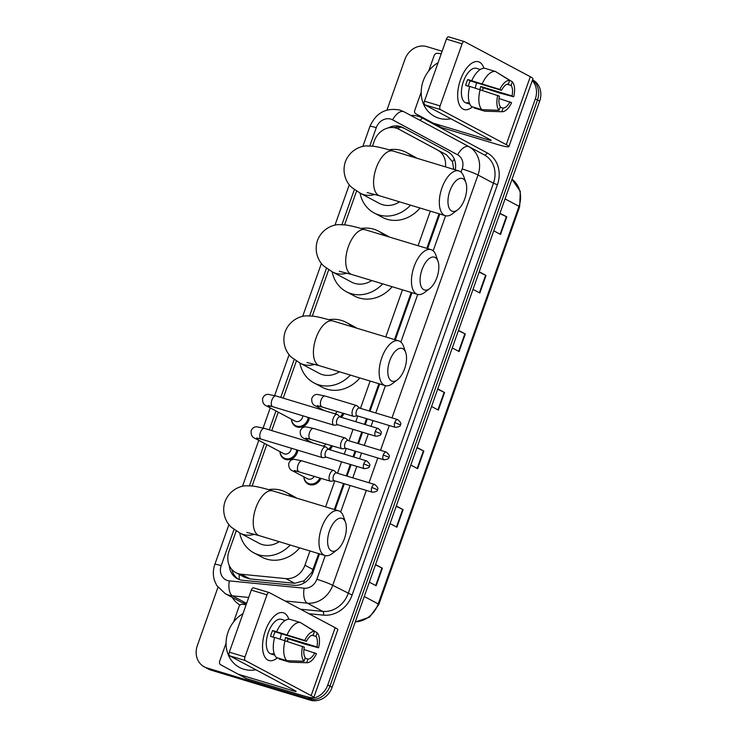 <?xml version="1.0" encoding="UTF-8"?>
<svg xmlns="http://www.w3.org/2000/svg" width="737" height="737" viewBox="0 0 737 737"><rect width="100%" height="100%" fill="white"/><g stroke="black" fill="none" stroke-linecap="round" stroke-linejoin="round"><path stroke-width="1.11" d="M343.93 413.448A9.977 8.678 118 0 1 341.268 417.335M332.442 445.885A9.977 8.678 118 0 1 329.78 449.773M320.954 478.322A9.977 8.678 118 0 1 309.503 484.614A9.977 8.678 118 0 1 308.13 484.043A9.977 8.678 118 0 1 303.847 476.821M297.84 450.206A9.977 8.678 118 0 1 285.615 459.437A9.977 8.678 118 0 1 284.242 458.865A9.977 8.678 118 0 1 279.959 451.643M309.328 417.768A9.977 8.678 118 0 1 297.103 426.99A9.977 8.678 118 0 1 295.73 426.428A9.977 8.678 118 0 1 291.447 419.206M453.743 169.381L452.49 161.716L446.429 154.779L407.515 133.839M445.47 166.875A18.701 16.278 -62 0 0 437.621 150.081L398.809 129.205A18.701 16.278 -62 0 0 398.754 129.178A18.701 16.278 -62 0 0 396.184 128.118A18.701 16.278 -62 0 0 374.313 140.951L372.48 146.119M236.218 530.916L228.967 551.396A18.701 16.278 -62 0 0 235.822 572.631L244.435 577.218L250.018 578.941L294.68 583.299L304.077 580.82L311.834 572.391L318.716 553.625M334.34 509.507L343.543 483.527M346.252 475.881L350.305 464.439M353.014 456.793L355.031 451.081M357.74 443.434L361.784 432.002M364.493 424.355L366.519 418.644M369.228 410.997L378.892 383.701M394.516 339.582L411.2 292.478M426.824 248.36L439.068 213.776M235.822 572.631A18.701 16.278 -62 0 0 241.211 574.243L285.873 578.609A18.701 16.278 -62 0 0 304.934 565.215L309.973 550.981M325.597 506.863L334.801 480.883M337.509 473.228L341.553 461.795M344.262 454.149L346.289 448.437M348.997 440.79L353.041 429.358M355.75 421.711L357.777 416M360.476 408.353L370.149 381.057M385.773 336.938L402.448 289.834M418.072 245.716L430.316 211.132M356.561 191.067L344.612 224.813M328.693 269.77L312.304 316.035M296.385 360.992L283.229 398.155M278.264 412.176L271.741 430.592M266.776 444.614L252.137 485.959M455.254 169.832A18.701 16.278 -62 0 0 447.617 151.629L402.982 127.621A18.701 16.278 -62 0 0 402.936 127.593A18.701 16.278 -62 0 0 400.366 126.534A18.701 16.278 -62 0 0 388.187 127.925M394.009 127.639A18.701 16.278 118 0 1 402.531 127.685A18.701 16.278 118 0 1 404.687 128.533M532.271 80.591A18.701 16.278 118 0 1 535.329 98.887L327.772 685.005A18.701 16.278 118 0 1 305.901 697.838L206.765 667.869A18.701 16.278 118 0 1 204.195 666.801A18.701 16.278 118 0 1 197.341 645.566L217.949 587.352M386.98 110.034L404.899 59.439A18.701 16.278 118 0 1 426.769 46.606L442.126 51.249M532.492 79.983A18.701 16.278 118 0 1 537.494 100.039L329.936 686.165A18.701 16.278 118 0 1 308.066 698.998L208.94 669.021A18.701 16.278 118 0 1 206.36 667.962A18.701 16.278 118 0 0 208.94 669.021L308.066 698.998A18.701 16.278 118 0 0 329.936 686.165L537.494 100.039A18.701 16.278 118 0 0 532.492 79.983M229.299 565.528A18.701 16.278 -62 0 0 237.305 578.674A18.701 16.278 -62 0 0 242.685 580.286L294.054 585.307A18.701 16.278 -62 0 0 313.114 571.912L319.499 553.865M335.123 509.746L344.326 483.758M347.035 476.111L351.088 464.678M353.797 457.032L355.814 451.32M358.523 443.674L362.576 432.241M365.285 424.595L367.302 418.883M370.011 411.237L379.675 383.94M395.299 339.821L411.983 292.718M427.607 248.599L439.851 214.016M238.41 579.199A18.701 16.278 118 0 1 231.879 569.526M532.547 79.817L532.805 79.955A18.701 16.278 118 0 1 539.659 101.19L332.101 687.317A18.701 16.278 118 0 1 310.231 700.15L211.104 670.173A18.701 16.278 118 0 1 208.534 669.113L204.195 666.801M396.303 506.015L403.111 509.645L396.893 527.213L390.085 523.583M375.566 564.57L382.374 568.199L376.156 585.768L369.348 582.138M458.506 330.36L465.314 333.981L459.096 351.549L452.288 347.919M479.243 271.806L486.052 275.426L479.833 292.994L473.025 289.365M499.981 213.251L506.78 216.871L500.561 234.44L493.762 230.81M417.041 447.46L423.839 451.09L417.621 468.658L410.822 465.029M437.778 388.906L444.577 392.535L438.358 410.104L431.55 406.474M437.658 389.237L444.577 392.535M416.921 447.792L423.839 451.09M499.861 213.583L506.78 216.871M479.133 272.137L486.052 275.426M458.396 330.683L465.314 333.981M375.455 564.901L382.374 568.199M396.193 506.347L403.111 509.645M450.961 118.786A31.166 27.131 118 0 1 438.893 118.215A31.166 27.131 118 0 1 434.609 116.437A31.166 27.131 118 0 1 421.26 90.31A31.166 27.131 118 0 1 438.073 62.7M460.459 79.872A24.938 12.096 -73.2 0 1 462.154 75.699A24.938 12.096 -73.2 0 1 483.905 68.274A24.938 12.096 -73.2 0 0 478.516 61.779A24.938 12.096 -73.2 0 0 460.459 79.872A24.938 12.096 -73.2 0 0 458.174 88.864A24.938 12.096 -73.2 0 0 472.481 106.837A24.938 12.096 -73.2 0 1 464.08 109.509A24.938 12.096 -73.2 0 1 460.459 79.872M483.26 87.804A24.938 12.096 -73.2 0 1 482.514 90.301A24.938 12.096 -73.2 0 0 483.26 87.804M424.761 104.829A3.114 1.511 -73.2 0 1 424.448 101.181L440.1 105.916A3.114 1.511 106.8 0 0 440.413 109.564L424.761 104.829L490.593 139.901A6.237 0.525 19.5 0 1 491.247 140.408A6.237 0.525 19.5 0 1 488.087 139.772L433.531 123.272A3.114 2.708 -62 0 1 433.098 123.097A3.114 2.708 -62 0 0 433.098 123.097L415.898 113.839A3.114 2.708 -62 0 1 414.765 110.31L421.195 92.162M428.685 71.001L434.157 55.561A3.114 2.708 -62 0 1 437.327 53.322L441.251 53.709M433.531 123.272L441.656 127.602L496.213 144.102A24.938 2.091 -160.5 0 0 508.88 146.645A24.938 2.091 -160.5 0 0 506.245 144.636L440.413 109.564M441.656 127.602A3.114 2.708 118 0 1 441.233 127.427A3.114 2.708 118 0 1 441.223 127.418L433.107 123.097M508.88 146.645L532.934 78.73A24.938 2.091 -160.5 0 0 530.299 76.712L464.467 41.641A3.114 1.511 106.8 0 0 464.328 41.585A3.114 1.511 106.8 0 0 462.081 43.842L446.429 39.116A3.114 1.511 -73.2 0 1 448.686 36.85A3.114 1.511 -73.2 0 1 448.815 36.905L464.19 41.558M440.1 105.916L462.081 43.842M424.448 101.181L446.429 39.116M468.271 86.192A12.465 6.053 106.8 0 1 469.008 83.705A12.465 6.053 106.8 0 1 470.215 80.867L501.519 90.338A12.465 6.053 -73.2 0 1 508.392 84L509.663 80.397A16.205 7.867 -73.2 0 0 499.852 89.444L467.728 79.541A18.075 8.77 -73.2 0 0 466.567 82.406A18.075 8.77 -73.2 0 0 465.655 85.4L469.709 86.625M507.139 84.248L511.1 85.437A12.465 6.053 -73.2 0 1 512.012 95.93L480.708 86.459A12.465 6.053 106.8 0 1 479.861 89.444M476.406 82.737A12.465 6.053 -73.2 0 1 475.162 88.016M469.828 104.037A18.075 8.77 -73.2 0 1 469.193 103.899L466.06 102.95A18.075 8.77 -73.2 0 1 463.444 81.457A18.075 8.77 -73.2 0 1 476.526 68.338L479.658 69.287A18.075 8.77 -73.2 0 1 480.257 69.518L478.995 69.149A18.075 8.77 -73.2 0 1 479.658 69.287M469.193 103.899A18.075 8.77 -73.2 0 1 467.147 102.6L469.524 103.318M482.459 90.282A18.075 8.77 -73.2 0 0 483.205 87.786L499.953 93.111L513.68 96.814L512.012 95.93M474.435 107.427L474.232 107.989L484.67 111.149L501.796 111.72L503.067 108.118L500.156 107.243M471.523 106.552A20.572 9.986 -73.2 0 1 469.773 86.386L499.446 96.188A12.465 6.053 -73.2 0 0 500.359 106.672L499.087 110.274L481.961 109.702L471.523 106.552M511.1 85.437L512.372 81.844L497.42 72.714M499.05 98.491L511.607 102.673A16.205 7.867 -73.2 0 1 502.054 111.738L485.416 111.223A20.572 9.986 -73.2 0 1 484.67 111.149M481.961 109.702A20.572 9.986 -73.2 0 1 480.202 89.546M512.372 81.844A16.205 7.867 -73.2 0 1 513.68 96.814M499.087 110.274A16.205 7.867 -73.2 0 1 497.779 95.303M509.94 101.78A12.465 6.053 -73.2 0 1 503.067 108.118M471.846 80.536A20.572 9.986 -73.2 0 1 485.057 68.348L495.485 71.507L509.663 80.397M482.274 83.686A20.572 9.986 -73.2 0 1 495.485 71.507M501.519 90.338L499.852 89.444M470.215 80.867L467.728 79.541M483.205 87.786L480.708 86.459M449.883 190.911A17.144 8.319 106.8 0 0 448.98 207.723A17.144 8.319 106.8 0 0 457.622 209.87A17.144 8.319 106.8 0 0 464.78 198.852A17.144 8.319 106.8 0 0 465.876 182.564A17.144 8.319 106.8 0 0 449.883 190.911M457.622 209.87L452.509 213.739A23.372 11.341 -73.2 0 1 445.341 215.683A23.372 11.341 -73.2 0 1 441.951 187.889A23.372 11.341 -73.2 0 1 458.875 170.929A23.372 11.341 -73.2 0 1 463.766 176.511L465.876 182.564M367.164 192.569L379.61 195.802A23.372 11.341 106.8 0 1 376.211 168.018A23.372 11.341 106.8 0 1 393.143 151.048C385.368 148.653 378.836 147.05 373.548 146.248L366.823 145.935C361.194 145.788 349.937 149.768 345.34 161.799C341.342 174.043 347.588 184.222 352.046 187.649L360.329 193.251L379.297 203.357A23.372 20.341 -62 0 0 382.512 204.683A23.372 20.341 -62 0 0 399.583 201.846M410.592 205.172A34.289 29.839 118 0 1 378.882 214.928A34.289 29.839 118 0 1 374.166 212.984A34.289 29.839 118 0 1 360.034 193.094M388.887 149.804A34.289 29.839 118 0 1 401.693 150.523A34.289 29.839 118 0 1 406.409 152.467A34.289 29.839 118 0 1 412.425 156.88M420.035 208.027A34.289 29.839 118 0 1 387.008 219.257A34.289 29.839 118 0 1 382.291 217.314L374.166 212.984M406.409 152.467L414.535 156.797A34.289 29.839 118 0 1 416.93 158.243M422.015 269.613A17.144 8.319 106.8 0 0 421.113 286.426A17.144 8.319 106.8 0 0 429.754 288.563A17.144 8.319 106.8 0 0 436.912 277.545A17.144 8.319 106.8 0 0 438.008 261.267A17.144 8.319 106.8 0 0 422.015 269.613M429.754 288.563L424.641 292.432A23.372 11.341 -73.2 0 1 417.474 294.376A23.372 11.341 -73.2 0 1 414.083 266.591A23.372 11.341 -73.2 0 1 431.007 249.622A23.372 11.341 -73.2 0 1 435.899 255.205L438.008 261.267M339.296 271.262L351.742 274.496A23.372 11.341 106.8 0 1 348.343 246.711A23.372 11.341 106.8 0 1 365.276 229.751C357.5 227.346 350.969 225.752 345.681 224.951L338.956 224.628C333.327 224.481 322.069 228.47 317.472 240.492C313.474 252.736 319.72 262.925 324.179 266.343L332.461 271.944L351.429 282.05A23.372 20.341 -62 0 0 354.644 283.377A23.372 20.341 -62 0 0 371.715 280.539M382.724 283.865A34.289 29.839 118 0 1 351.015 293.63A34.289 29.839 118 0 1 346.298 291.677A34.289 29.839 118 0 1 332.166 271.787M361.019 228.498A34.289 29.839 118 0 1 373.825 229.216A34.289 29.839 118 0 1 378.542 231.16A34.289 29.839 118 0 1 384.557 235.582M392.167 286.721A34.289 29.839 118 0 1 359.14 297.96A34.289 29.839 118 0 1 354.423 296.007L346.298 291.677M378.542 231.16L386.667 235.49A34.289 29.839 118 0 1 389.062 236.945M389.707 360.835A17.144 8.319 106.8 0 0 388.814 377.648A17.144 8.319 106.8 0 0 397.446 379.795A17.144 8.319 106.8 0 0 404.604 368.776A17.144 8.319 106.8 0 0 405.7 352.489A17.144 8.319 106.8 0 0 389.707 360.835M397.446 379.795L392.333 383.664A23.372 11.341 -73.2 0 1 385.175 385.608A23.372 11.341 -73.2 0 1 381.775 357.813A23.372 11.341 -73.2 0 1 398.708 340.853A23.372 11.341 -73.2 0 1 403.59 346.436L405.7 352.489M306.988 362.484L319.434 365.727A23.372 11.341 106.8 0 1 316.044 337.933A23.372 11.341 106.8 0 1 332.967 320.973C325.192 318.577 318.66 316.974 313.372 316.173L306.647 315.86C301.028 315.712 289.761 319.692 285.164 331.724C281.166 343.958 287.412 354.147 291.87 357.574L300.162 363.175L319.121 373.281A23.372 20.341 -62 0 0 322.336 374.608A23.372 20.341 -62 0 0 339.407 371.761M350.416 375.096A34.289 29.839 118 0 1 318.706 384.852A34.289 29.839 118 0 1 313.99 382.908A34.289 29.839 118 0 1 299.858 363.009M328.72 319.72A34.289 29.839 118 0 1 341.517 320.448A34.289 29.839 118 0 1 346.233 322.391A34.289 29.839 118 0 1 352.258 326.804M359.868 377.952A34.289 29.839 118 0 1 326.841 389.182A34.289 29.839 118 0 1 322.124 387.238L313.99 382.908M346.233 322.391L354.368 326.721A34.289 29.839 118 0 1 356.763 328.168M329.531 530.76A17.144 8.319 106.8 0 0 328.638 547.573A17.144 8.319 106.8 0 0 337.27 549.719A17.144 8.319 106.8 0 0 344.428 538.701A17.144 8.319 106.8 0 0 345.533 522.413A17.144 8.319 106.8 0 0 329.531 530.76M337.27 549.719L332.166 553.588A23.372 11.341 -73.2 0 1 324.999 555.523A23.372 11.341 -73.2 0 1 321.608 527.738A23.372 11.341 -73.2 0 1 338.532 510.778A23.372 11.341 -73.2 0 1 343.424 516.361L345.533 522.413M246.812 532.409L259.258 535.652A23.372 11.341 106.8 0 1 255.868 507.857A23.372 11.341 106.8 0 1 272.791 490.897C265.025 488.502 258.494 486.899 253.206 486.098L246.471 485.784C240.852 485.628 229.585 489.617 224.988 501.648C220.999 513.882 227.236 524.071 231.704 527.499L239.986 533.1L258.945 543.206A23.372 20.341 -62 0 0 262.169 544.532A23.372 20.341 -62 0 0 279.24 541.686M290.24 545.021A34.289 29.839 118 0 1 258.54 554.777A34.289 29.839 118 0 1 253.823 552.833A34.289 29.839 118 0 1 239.682 532.934M268.544 489.644A34.289 29.839 118 0 1 281.35 490.363A34.289 29.839 118 0 1 286.067 492.316A34.289 29.839 118 0 1 292.082 496.729M299.692 547.877A34.289 29.839 118 0 1 266.665 559.107A34.289 29.839 118 0 1 261.948 557.163L253.823 552.833M286.067 492.316L294.192 496.646A34.289 29.839 118 0 1 296.587 498.092M302.76 415.779A5.61 4.883 118 0 1 295.841 421.453A5.61 4.883 118 0 1 295.076 421.131L266.683 406.004C263.699 404.926 262.344 402.43 262.602 398.514C263.717 395.732 265.532 394.341 268.056 394.332L275.96 395.953A5.61 2.727 106.8 0 0 271.898 400.025A5.61 2.727 106.8 0 0 271.787 400.357A5.61 2.727 106.8 0 0 272.708 406.695L333.962 425.212A5.61 2.727 106.8 0 0 334.607 425.249L337.767 424.733M308.232 417.437A9.351 8.135 118 0 1 296.771 426.124A9.351 8.135 118 0 1 295.482 425.59A9.351 8.135 118 0 1 291.493 419.224M340.107 416.976L337.767 414.802A5.61 2.727 106.8 0 0 337.454 414.572A5.61 2.727 106.8 0 0 337.214 414.48A5.61 2.727 106.8 0 0 333.152 418.542A5.61 2.727 106.8 0 0 333.723 425.111A5.61 2.727 106.8 0 0 333.962 425.212M340.061 416.985A4.054 1.962 106.8 0 0 339.886 416.912A4.054 1.962 106.8 0 0 336.956 419.85A4.054 1.962 106.8 0 0 337.371 424.595A4.054 1.962 106.8 0 0 337.546 424.669L375.842 436.249C379.619 435.816 381.278 434.977 380.836 433.725L375.253 431.431A4.054 1.962 106.8 0 0 375.842 436.249M291.272 448.216A5.61 4.883 118 0 1 284.353 453.891A5.61 4.883 118 0 1 283.588 453.568L255.195 438.441C252.211 437.373 250.856 434.876 251.114 430.961C252.229 428.179 254.044 426.778 256.568 426.769L264.472 428.39A5.61 2.727 106.8 0 0 260.41 432.462A5.61 2.727 106.8 0 0 260.299 432.794A5.61 2.727 106.8 0 0 261.23 439.132L322.474 457.659A5.61 2.727 106.8 0 0 323.119 457.695L326.279 457.18M296.744 449.874A9.351 8.135 118 0 1 285.283 458.561A9.351 8.135 118 0 1 283.994 458.027A9.351 8.135 118 0 1 280.005 451.67M328.619 449.423L326.279 447.239A5.61 2.727 106.8 0 0 325.966 447.018A5.61 2.727 106.8 0 0 325.726 446.917A5.61 2.727 106.8 0 0 321.664 450.989A5.61 2.727 106.8 0 0 322.235 457.557A5.61 2.727 106.8 0 0 322.474 457.659M328.582 449.423A4.054 1.962 106.8 0 0 328.407 449.349A4.054 1.962 106.8 0 0 325.468 452.297A4.054 1.962 106.8 0 0 325.883 457.032A4.054 1.962 106.8 0 0 326.058 457.106L364.354 468.686C368.132 468.253 369.79 467.415 369.348 466.162L363.765 463.868A4.054 1.962 106.8 0 0 364.354 468.686M359.619 408.095L357.279 405.912A5.61 2.727 106.8 0 0 356.957 405.691A5.61 2.727 106.8 0 0 356.717 405.59A5.61 2.727 106.8 0 0 352.572 409.91A5.61 2.727 106.8 0 0 353.226 416.23A5.61 2.727 106.8 0 0 353.465 416.331A5.61 2.727 106.8 0 0 354.119 416.368L357.27 415.852M359.573 408.095A4.054 1.962 106.8 0 0 359.398 408.031A4.054 1.962 106.8 0 0 356.459 410.97A4.054 1.962 106.8 0 0 356.874 415.714A4.054 1.962 106.8 0 0 357.049 415.788L395.345 427.359C399.122 426.926 400.79 426.087 400.338 424.834L394.756 422.55A4.054 1.962 106.8 0 0 395.345 427.359M337.279 411.43A5.61 4.883 118 0 1 334.884 413.77M342.825 413.107A9.351 8.135 118 0 1 340.043 416.921M348.131 440.533L345.791 438.358A5.61 2.727 106.8 0 0 345.469 438.128A5.61 2.727 106.8 0 0 345.229 438.027A5.61 2.727 106.8 0 0 341.084 442.357A5.61 2.727 106.8 0 0 341.738 448.667A5.61 2.727 106.8 0 0 341.977 448.769A5.61 2.727 106.8 0 0 342.631 448.805L345.782 448.289M348.085 440.542A4.054 1.962 106.8 0 0 347.91 440.468A4.054 1.962 106.8 0 0 344.971 443.407A4.054 1.962 106.8 0 0 345.386 448.151A4.054 1.962 106.8 0 0 345.561 448.225L383.857 459.805C387.634 459.372 389.302 458.525 388.85 457.272L383.268 454.987A4.054 1.962 106.8 0 0 383.857 459.805M325.791 443.867A5.61 4.883 118 0 1 323.396 446.207M331.337 445.544A9.351 8.135 118 0 1 328.555 449.358M314.303 476.314A5.61 4.883 118 0 1 308.25 479.068A5.61 4.883 118 0 1 307.476 478.755L292.847 470.961C289.862 469.884 288.508 467.387 288.766 463.472C289.881 460.689 291.695 459.289 294.22 459.28L302.124 460.901A5.61 2.727 106.8 0 0 297.951 465.314A5.61 2.727 106.8 0 0 298.632 471.542A5.61 2.727 106.8 0 0 298.881 471.643A5.61 2.727 106.8 0 0 299.139 471.698M336.643 472.97L334.303 470.796A5.61 2.727 106.8 0 0 333.981 470.565A5.61 2.727 106.8 0 0 333.741 470.464A5.61 2.727 106.8 0 0 329.596 474.794A5.61 2.727 106.8 0 0 330.25 481.104A5.61 2.727 106.8 0 0 330.498 481.206A5.61 2.727 106.8 0 0 331.143 481.243L334.294 480.727M319.849 477.991A9.351 8.135 118 0 1 309.172 483.739A9.351 8.135 118 0 1 307.882 483.205A9.351 8.135 118 0 1 303.893 476.848M336.597 472.979A4.054 1.962 106.8 0 0 336.422 472.905A4.054 1.962 106.8 0 0 333.483 475.844A4.054 1.962 106.8 0 0 333.898 480.588A4.054 1.962 106.8 0 0 334.073 480.662L372.369 492.242C376.146 491.809 377.814 490.962 377.362 489.718L371.78 487.424A4.054 1.962 106.8 0 0 372.369 492.242M265.348 630.863A24.938 12.096 -73.2 0 1 267.043 626.69A24.938 12.096 -73.2 0 1 288.784 619.264A24.938 12.096 -73.2 0 0 283.395 612.769A24.938 12.096 -73.2 0 0 265.348 630.863A24.938 12.096 -73.2 0 0 263.054 639.854A24.938 12.096 -73.2 0 0 277.361 657.828A24.938 12.096 -73.2 0 1 268.959 660.509A24.938 12.096 -73.2 0 1 265.348 630.863M288.149 638.795A24.938 12.096 -73.2 0 1 287.393 641.291A24.938 12.096 -73.2 0 0 288.149 638.795M246.112 678.418A3.114 2.708 118 0 1 246.103 678.418L237.987 674.088A3.114 2.708 -62 0 0 238.41 674.263L246.545 678.593A3.114 2.708 118 0 1 246.112 678.418L237.996 674.097A3.114 2.708 -62 0 1 237.977 674.088L220.787 664.838A3.114 2.708 -62 0 1 219.654 661.301L226.075 643.152M233.574 621.991L239.037 606.551A3.114 2.708 -62 0 1 242.215 604.322L246.14 604.699M246.545 678.593L301.092 695.092A24.938 2.091 -160.5 0 0 313.759 697.644A24.938 2.091 -160.5 0 0 311.125 695.627L245.301 660.555L229.649 655.819L295.473 690.891A6.237 0.525 19.5 0 1 296.136 691.398A6.237 0.525 19.5 0 1 292.967 690.762L238.41 674.263M313.759 697.644L337.813 629.72A24.938 2.091 -160.5 0 0 335.178 627.703L269.355 592.631A3.114 1.511 106.8 0 0 269.217 592.576A3.114 1.511 106.8 0 0 266.96 594.833L251.308 590.107A3.114 1.511 -73.2 0 1 253.565 587.84A3.114 1.511 -73.2 0 1 253.703 587.896L269.069 592.548M229.649 655.819A3.114 1.511 -73.2 0 1 229.327 652.171L244.979 656.907L266.96 594.833M244.979 656.907A3.114 1.511 106.8 0 0 245.301 660.555M229.327 652.171L251.308 590.107M273.151 637.183A12.465 6.053 106.8 0 1 273.888 634.695A12.465 6.053 106.8 0 1 275.104 631.858L306.408 641.328A12.465 6.053 -73.2 0 1 313.271 634.99L314.552 631.388A16.205 7.867 -73.2 0 0 304.74 640.444L272.607 630.531A18.075 8.77 -73.2 0 0 271.456 633.396A18.075 8.77 -73.2 0 0 270.534 636.39L274.588 637.616M312.027 635.239L315.98 636.436A12.465 6.053 -73.2 0 1 316.892 646.92L285.597 637.45A12.465 6.053 106.8 0 1 284.74 640.435M281.285 633.737A12.465 6.053 -73.2 0 1 280.051 639.016M274.708 655.027A18.075 8.77 -73.2 0 1 274.081 654.889L270.949 653.94A18.075 8.77 -73.2 0 1 268.323 632.457A18.075 8.77 -73.2 0 1 281.414 619.338L284.546 620.278A18.075 8.77 -73.2 0 1 285.145 620.517L283.874 620.139A18.075 8.77 -73.2 0 1 284.546 620.278M274.081 654.889A18.075 8.77 -73.2 0 1 272.036 653.59L274.404 654.309M287.338 641.273A18.075 8.77 -73.2 0 0 288.084 638.776L304.832 644.101L318.559 647.805L316.892 646.92M279.314 658.417L279.12 658.979L289.549 662.139L306.675 662.71L307.955 659.108L305.044 658.233M276.412 657.542A20.572 9.986 -73.2 0 1 274.652 637.385L304.335 647.187A12.465 6.053 -73.2 0 0 305.247 657.671L303.966 661.273L286.84 660.693L276.412 657.542M315.98 636.436L317.26 632.834L302.299 623.705M303.939 649.481L316.486 653.664A16.205 7.867 -73.2 0 1 306.933 662.729L290.295 662.213A20.572 9.986 -73.2 0 1 289.549 662.139M286.84 660.693A20.572 9.986 -73.2 0 1 285.09 640.536M317.26 632.834A16.205 7.867 -73.2 0 1 318.559 647.805M303.966 661.273A16.205 7.867 -73.2 0 1 302.667 646.294M314.819 652.77A12.465 6.053 -73.2 0 1 307.955 659.108M276.725 631.526A20.572 9.986 -73.2 0 1 289.936 619.338L300.374 622.498L314.552 631.388M287.163 634.686A20.572 9.986 -73.2 0 1 300.374 622.498M306.408 641.328L304.74 640.444M275.104 631.858L272.607 630.531M288.084 638.776L285.597 637.45M255.85 669.776A31.166 27.131 118 0 1 243.781 669.205A31.166 27.131 118 0 1 239.488 667.436A31.166 27.131 118 0 1 226.139 641.301A31.166 27.131 118 0 1 242.952 613.691M407.616 133.894L398.809 129.205M239.239 579.522A18.701 8.66 -84.4 0 1 239.313 574.491M452.49 161.716A18.701 9.213 -61.7 0 1 454.342 159.275M312.82 572.695A18.701 1.566 -160.5 0 0 311.834 572.391M398.164 128.883A18.701 9.213 -61.7 0 1 399.767 127.133M303.957 583.05A18.701 8.66 -84.4 0 1 304.077 580.82M446.429 154.779L437.621 150.081M313.078 569.554L304.934 565.215M294.68 583.299L285.873 578.609M250.018 578.941L241.211 574.243M461.03 172.136L462.154 168.957A12.465 10.852 -62 0 0 457.622 154.816L392.609 119.845A12.465 10.852 -62 0 0 390.859 119.118A12.465 10.852 -62 0 0 376.275 127.676L369.817 145.908M392.609 119.845A12.465 6.136 -61.7 0 1 403.922 111.748A24.938 21.705 118 0 0 403.858 111.711L399.887 110.071C385.93 107.445 375.944 112.89 369.946 126.395A12.465 1.041 19.5 0 1 376.275 127.676M234.016 529.406L221.183 565.657A12.465 10.852 -62 0 0 227.466 580.516A12.465 10.852 -62 0 0 229.345 580.894L304.151 588.2A12.465 10.852 -62 0 0 316.855 579.273L325.247 555.597M248.71 597.44L232.487 595.855A24.938 21.705 118 0 1 228.737 595.118A24.938 21.705 118 0 1 225.31 593.7L240.75 601.926A24.938 21.705 -62 0 0 244.177 603.345A24.938 21.705 -62 0 0 246.425 603.879M246.609 603.382L232.487 595.855A12.465 5.776 -84.4 0 1 229.345 580.894M410.776 115.396A28.052 24.413 118 0 1 418.257 116.317A28.052 24.413 118 0 1 422.19 117.948L487.203 152.918A28.052 24.413 118 0 1 497.42 184.738L352.12 595.054A28.052 24.413 118 0 1 323.525 615.137L308.904 613.709M240.041 605.068A28.052 24.413 118 0 1 232.229 597.394M535.329 98.887L539.659 101.19M206.765 667.869L211.104 670.173M305.901 697.838L310.231 700.15M327.772 685.005L332.101 687.317M422.19 117.948A3.114 1.538 118.3 0 1 419.362 119.974L484.375 154.945L419.362 119.974A24.938 21.705 -62 0 0 419.298 119.938A24.938 21.705 -62 0 0 419.233 119.901M457.622 154.816A12.465 6.136 -61.7 0 1 468.935 146.718A24.938 21.705 118 0 1 478.009 175.001L493.449 183.227A24.938 21.705 -62 0 0 484.375 154.945A3.114 1.538 118.3 0 0 487.203 152.918M366.317 490.409L332.709 585.316A24.938 21.705 118 0 1 307.301 603.161L322.742 611.388A24.938 21.705 -62 0 0 348.15 593.543L493.449 183.227L497.42 184.738M304.151 588.2A12.465 5.776 -84.4 0 0 307.301 603.161L285.044 600.987M300.484 609.213L322.742 611.388A3.114 1.446 95.6 0 1 323.525 615.137M316.855 579.273A12.465 1.041 19.5 0 1 332.709 585.316L352.12 595.054M462.154 168.957A12.465 1.041 19.5 0 1 478.009 175.001L392.001 417.888M389.293 425.535L380.513 450.325M377.805 457.972L369.025 482.763M354.359 189.556L341.95 224.601M326.491 268.25L309.651 315.832M294.192 359.481L280.76 397.409M275.96 410.951L269.272 429.846M264.472 443.388L249.475 485.757M340.687 511.985L350.066 485.499M352.774 477.852L356.828 466.41M359.536 458.764L361.554 453.062M364.262 445.406L368.316 433.973M371.015 426.327L373.042 420.615M375.75 412.969L385.414 385.672M400.854 342.06L417.722 294.441M433.163 250.838L445.59 215.748M228.949 524.56L214.845 564.376A12.465 1.041 19.5 0 1 221.183 565.657M505.066 198.898L518.995 206.314A6.237 0.525 19.5 0 1 519.649 206.821L378.855 604.414A6.237 0.525 -160.5 0 0 378.192 603.916L518.995 206.314A24.938 21.705 -62 0 0 511.994 179.331L520.322 191.344L519.649 206.821M355.289 621.853A24.938 21.705 -62 0 0 378.192 603.916L364.262 596.491M437.925 409.873L444.135 392.314M458.654 351.319L464.872 333.76M479.391 292.764L485.609 275.205M500.128 234.209L506.347 216.65M417.188 468.419L423.407 450.869M396.451 526.973L402.669 509.424M375.713 585.528L381.932 567.978M506.245 144.636L530.299 76.712M488.087 139.772L488.447 138.759M360.329 193.251A23.372 20.341 -62 0 0 363.553 194.577A23.372 20.341 -62 0 0 374.921 194.43M332.461 271.944A23.372 20.341 -62 0 0 335.685 273.28A23.372 20.341 -62 0 0 347.053 273.132M300.162 363.175A23.372 20.341 -62 0 0 303.377 364.502A23.372 20.341 -62 0 0 314.745 364.354M239.986 533.1A23.372 20.341 -62 0 0 243.201 534.426A23.372 20.341 -62 0 0 254.569 534.279M380.836 433.725C382.052 432.766 381.167 431.025 378.182 428.492A4.054 1.962 106.8 0 0 375.253 431.431M270.682 406.105A5.61 4.883 118 0 1 267.457 406.327A5.61 4.883 118 0 1 266.683 406.004M369.348 466.162C370.564 465.204 369.679 463.462 366.694 460.929A4.054 1.962 106.8 0 0 363.765 463.868M259.194 438.543A5.61 4.883 118 0 1 255.969 438.764A5.61 4.883 118 0 1 255.195 438.441M400.338 424.834C401.554 423.876 400.679 422.135 397.694 419.602A4.054 1.962 106.8 0 0 394.756 422.55M325.339 396.128A5.61 2.727 106.8 0 0 325.1 396.027A5.61 2.727 106.8 0 0 320.927 400.431A5.61 2.727 106.8 0 0 321.608 406.667A5.61 2.727 106.8 0 0 321.848 406.769A5.61 2.727 106.8 0 0 322.106 406.815M319.821 406.179A5.61 4.883 118 0 1 316.597 406.4A5.61 4.883 118 0 1 315.823 406.078C312.838 405 311.484 402.503 311.742 398.597C312.857 395.806 314.671 394.415 317.196 394.406L325.1 396.027L356.717 405.59M388.85 457.272C390.066 456.323 389.191 454.572 386.206 452.048A4.054 1.962 106.8 0 0 383.268 454.987M313.851 428.565A5.61 2.727 106.8 0 0 313.612 428.464A5.61 2.727 106.8 0 0 309.439 432.868A5.61 2.727 106.8 0 0 310.12 439.105A5.61 2.727 106.8 0 0 310.369 439.206A5.61 2.727 106.8 0 0 310.618 439.261M308.333 438.626A5.61 4.883 118 0 1 305.109 438.837A5.61 4.883 118 0 1 304.335 438.524C301.35 437.446 299.996 434.95 300.254 431.034C301.369 428.252 303.183 426.852 305.708 426.843L313.612 428.464L345.229 438.027M377.362 489.718C378.578 488.76 377.703 487.01 374.718 484.485A4.054 1.962 106.8 0 0 371.78 487.424M302.363 461.003A5.61 2.727 106.8 0 0 302.124 460.901L333.741 470.464M296.845 471.063A5.61 4.883 118 0 1 293.621 471.275A5.61 4.883 118 0 1 292.847 470.961M311.125 695.627L335.178 627.703M292.967 690.762L293.326 689.749M407.561 133.867L398.754 129.178M403.858 111.711L419.298 119.938M214.845 564.376C213.021 569.618 212.855 574.851 214.338 580.083L216.715 585.51L225.31 593.7M369.946 126.395L362.834 146.488M349.292 184.711L334.967 225.181M321.424 263.404L302.658 316.403M289.125 354.635L274.625 395.557M270.258 407.911L263.137 428.004M258.77 440.348L242.482 486.328M378.855 604.414L369.523 617.173L355.225 622.028M433.098 123.097L441.233 127.427M464.328 41.585L448.686 36.85M379.61 195.802L445.341 215.683M393.143 151.048L458.875 170.929M351.742 274.496L417.474 294.376M365.276 229.751L431.007 249.622M319.434 365.727L385.175 385.608M332.967 320.973L398.708 340.853M259.258 535.652L324.999 555.523M272.791 490.897L338.532 510.778M295.482 425.59L298.688 427.294M272.708 406.695L268.194 405.534M275.96 395.953L337.214 414.48M378.182 428.492L339.886 416.912M283.994 458.027L287.2 459.741M261.23 439.132L256.706 437.971M264.472 428.39L325.726 446.917M366.694 460.929L328.407 449.349M324.179 410.537L315.823 406.078M317.325 405.608L353.465 416.331M397.694 419.602L359.398 408.031M312.691 442.974L304.335 438.524M305.837 438.045L341.977 448.769M386.206 452.048L347.91 440.468M294.349 470.492L330.498 481.206M307.882 483.205L311.088 484.918M374.718 484.485L336.422 472.905M269.217 592.576L253.565 587.84"/></g></svg>
